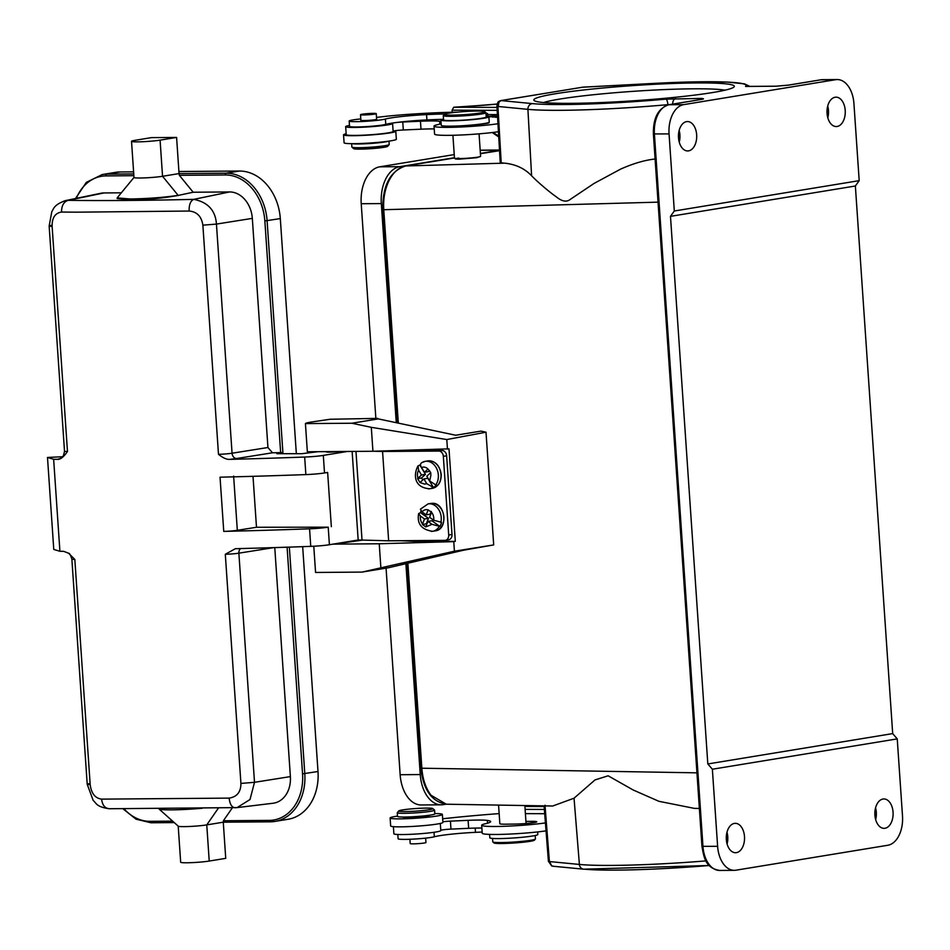 <?xml version="1.0" encoding="UTF-8"?>
<svg xmlns="http://www.w3.org/2000/svg" width="950" height="950" viewBox="0 0 950 950"><rect width="100%" height="100%" fill="white"/><g stroke="black" fill="none" stroke-linecap="round" stroke-linejoin="round"><path stroke-width="1.43" d="M667.886 104.951L667.874 104.666A117.646 8.894 176.1 0 1 587.421 109.737A117.646 8.894 176.1 0 1 527.915 109.345A5.344 4.845 -84.5 0 1 532.404 103.609L501.018 100.581L582.908 87.151L656.129 83.303A5.344 1.081 -93 0 1 656.212 83.279L582.053 87.246M492.539 838.422L492.777 841.842A21.375 1.615 -3.9 0 0 492.848 841.961A21.375 1.615 -3.9 0 0 499.486 842.567A21.375 1.615 -3.9 0 0 529.637 840.453A21.375 1.615 -3.9 0 0 535.372 839.064A21.375 1.615 -3.9 0 0 535.432 838.945L535.194 835.513M492.848 841.961L493.976 842.947A20.306 1.532 -3.9 0 0 500.294 843.517A20.306 1.532 -3.9 0 0 528.936 841.51A20.306 1.532 -3.9 0 0 534.387 840.192L535.372 839.064M409.913 839.278L410.21 843.6A7.885 0.594 -3.9 0 0 410.911 843.79A7.885 0.594 -3.9 0 0 419.746 843.529A7.885 0.594 -3.9 0 0 425.944 842.519L425.647 838.137M489.594 834.385L489.82 837.781A24.047 1.817 -3.9 0 0 497.503 838.589A24.047 1.817 -3.9 0 0 523.474 837.152A24.047 1.817 -3.9 0 0 537.807 834.504L537.629 831.927M397.824 834.468L398.109 838.767A18.703 1.413 -3.9 0 0 404.082 839.384A18.703 1.413 -3.9 0 0 434.316 836.784A34.734 2.624 176.1 0 1 475.475 832.342A64.98 4.916 176.1 0 1 482.149 832.046M351.654 143.664L351.88 147.072A18.703 1.413 -3.9 0 0 351.939 147.167L353.649 148.651A17.1 1.294 -3.9 0 0 368.267 148.841A17.1 1.294 -3.9 0 0 386.614 146.775A17.1 1.294 -3.9 0 0 387.671 146.336L389.156 144.637A18.703 1.413 -3.9 0 0 389.203 144.531L388.978 141.123M388.336 141.218A18.703 1.413 176.1 0 1 387.742 141.396A18.703 1.413 176.1 0 1 369.419 143.545A18.703 1.413 176.1 0 1 352.296 143.676M351.939 147.167A18.703 1.413 -3.9 0 0 367.935 147.381A18.703 1.413 -3.9 0 0 387.992 145.113A18.703 1.413 -3.9 0 0 389.156 144.637M364.574 143.331A12.825 0.974 -3.9 0 0 376.117 142.548M343.544 134.817L344.09 142.797A26.184 1.983 -3.9 0 0 351.512 143.664A26.184 1.983 -3.9 0 0 380.119 142.179A26.184 1.983 -3.9 0 0 396.34 139.234L395.794 131.254A26.184 1.983 176.1 0 1 379.584 134.199A26.184 1.983 176.1 0 1 350.966 135.696A26.184 1.983 176.1 0 1 343.544 134.817A26.184 1.983 176.1 0 1 346.156 133.772M393.122 131.183A8.016 0.606 176.1 0 1 394.749 130.779A26.184 1.983 176.1 0 1 395.794 131.254M497.539 116.529L492.421 117.076L497.551 116.755M491.72 115.971C495.093 115.888 494.261 116.114 489.202 116.612L488.799 116.648M489.202 116.696L489.202 116.612C486.317 116.755 486.234 116.636 488.953 116.244M488.882 116.256L494 116.161M488.858 116.719L495.057 115.888M494.344 116.102L487.872 116.28M493.905 116.577L498.239 116.161L493.893 116.411M497.503 115.948L489.084 116.874L497.527 116.411M497.562 117.087L495.318 117.313L497.574 117.171M440.895 120.044L441.251 125.364A24.047 1.817 -3.9 0 0 448.934 126.172A24.047 1.817 -3.9 0 0 477.541 124.462A13.359 1.009 -3.9 0 0 489.131 122.669A13.359 1.009 -3.9 0 0 488.811 122.467A24.047 1.817 -3.9 0 0 489.238 122.087L488.882 116.779A24.047 1.817 176.1 0 1 474.537 119.427A24.047 1.817 176.1 0 1 448.566 120.852A24.047 1.817 176.1 0 1 440.895 120.044A24.047 1.817 176.1 0 1 443.496 119.035M477.541 124.462A24.047 1.817 -3.9 0 0 488.811 122.467M484.714 111.601L485.854 112.587A21.375 1.615 176.1 0 1 485.925 112.706A21.375 1.615 176.1 0 1 480.13 114.214A21.375 1.615 176.1 0 1 449.979 116.327A21.375 1.615 176.1 0 1 443.27 115.615A21.375 1.615 176.1 0 1 443.317 115.484L444.315 114.356A20.306 1.532 176.1 0 1 449.766 113.038A20.306 1.532 176.1 0 1 478.408 111.031A20.306 1.532 176.1 0 1 484.714 111.601A20.306 1.532 176.1 0 1 479.275 113.145A20.306 1.532 176.1 0 1 450.633 115.152A20.306 1.532 176.1 0 1 444.315 114.356M443.27 115.615L443.555 119.866A21.375 1.615 -3.9 0 0 457.069 120.448A21.375 1.615 -3.9 0 0 480.415 118.465A21.375 1.615 -3.9 0 0 486.21 116.957L485.925 112.706M365.608 114.914A7.885 0.594 176.1 0 1 360.525 114.701A7.885 0.594 176.1 0 1 371.177 113.418A7.885 0.594 176.1 0 1 376.247 113.632A7.885 0.594 176.1 0 1 365.608 114.914M360.893 120.175A8.016 0.606 -3.9 0 0 360.774 120.294A8.016 0.606 -3.9 0 0 363.327 120.555A8.016 0.606 -3.9 0 0 371.984 120.08A8.016 0.606 -3.9 0 0 376.77 119.201A8.016 0.606 -3.9 0 0 376.628 119.094M485.949 113.062A53.438 4.037 176.1 0 1 487.671 113.941A53.438 4.037 176.1 0 1 487.255 114.499A80.168 6.068 -3.9 0 0 486.626 115.33A80.168 6.068 -3.9 0 0 488.359 116.446A24.047 1.817 176.1 0 1 488.882 116.779M376.509 117.396A53.438 4.037 -3.9 0 0 380.38 116.945A53.438 4.037 176.1 0 1 410.269 114.226A82.614 6.246 176.1 0 1 457.378 112.136M445.158 113.952A64.98 4.916 -3.9 0 0 426.55 114.606A34.734 2.624 -3.9 0 0 385.391 119.047A18.703 1.413 176.1 0 1 355.157 121.659A18.703 1.413 176.1 0 1 349.184 121.03A18.703 1.413 176.1 0 1 360.81 118.928M349.184 121.03L349.541 126.35A18.703 1.413 -3.9 0 0 355.514 126.979A18.703 1.413 -3.9 0 0 372.744 126.148A18.703 1.413 -3.9 0 0 385.759 124.367A34.734 2.624 176.1 0 1 394.404 122.776A8.016 0.606 -3.9 0 0 392.504 123.298A23.512 1.781 176.1 0 1 392.588 123.464A23.512 1.781 176.1 0 1 386.211 125.127A23.512 1.781 176.1 0 1 353.056 127.454A23.512 1.781 176.1 0 1 345.669 126.659A23.512 1.781 176.1 0 1 349.481 125.424M345.669 126.659L346.216 134.639A23.512 1.781 -3.9 0 0 353.602 135.423A23.512 1.781 -3.9 0 0 379.038 134.033A23.512 1.781 -3.9 0 0 393.134 131.433L392.588 123.464M498.572 805.101L499.843 823.745A13.098 0.986 -3.9 0 0 503.429 824.172A13.359 1.009 -3.9 0 0 504.699 824.196A13.359 1.009 -3.9 0 0 506.196 824.184L515.803 824.042A13.359 1.009 -3.9 0 0 529.649 823.175A13.359 1.009 -3.9 0 0 536.798 821.786A13.359 1.009 -3.9 0 0 532.606 821.334A13.359 1.009 -3.9 0 0 531.086 821.346L525.932 821.418M408.809 809.127A17.1 1.294 176.1 0 1 432.82 808.569A17.1 1.294 176.1 0 1 422.809 810.54A17.1 1.294 176.1 0 1 398.798 810.896A17.1 1.294 176.1 0 1 408.809 809.127M397.254 812.701L397.516 816.418A18.703 1.413 -3.9 0 0 423.831 815.919A18.703 1.413 -3.9 0 0 434.839 813.877L434.577 810.148A18.703 1.413 176.1 0 1 423.581 812.203A18.703 1.413 176.1 0 1 397.254 812.701A18.703 1.413 176.1 0 1 397.302 812.582L398.798 810.896M432.82 808.569L434.518 810.053A18.703 1.413 176.1 0 1 434.577 810.148M402.942 817.047A13.359 1.009 -3.9 0 0 402.919 817.119A13.359 1.009 -3.9 0 0 406.707 817.558A13.359 1.009 -3.9 0 0 421.301 816.81A13.359 1.009 -3.9 0 0 429.578 815.302A13.359 1.009 -3.9 0 0 429.543 815.231M434.815 813.556A26.184 1.983 176.1 0 1 434.957 813.556A26.184 1.983 176.1 0 1 442.367 814.423A26.184 1.983 176.1 0 1 426.158 817.38A26.184 1.983 176.1 0 1 397.539 818.864A26.184 1.983 176.1 0 1 390.117 817.986A26.184 1.983 176.1 0 1 397.492 816.097M545.419 822.914A37.406 2.826 176.1 0 1 493.442 826.488A37.406 2.826 176.1 0 1 481.686 825.241A37.406 2.826 176.1 0 1 484.69 823.911A37.406 2.826 176.1 0 1 485.331 823.757A54.672 4.133 -3.9 0 0 490.663 821.584A54.672 4.133 -3.9 0 0 487.338 820.408A29.391 2.221 -3.9 0 0 479.892 820.052A29.391 2.221 -3.9 0 0 468.113 820.337L450.419 821.144A8.016 0.606 -3.9 0 0 442.878 821.774M481.686 825.241L482.232 833.209A37.406 2.826 -3.9 0 0 493.976 834.468A37.406 2.826 -3.9 0 0 546.036 830.87M440.776 830.312A8.016 0.606 176.1 0 1 442.605 829.873L444.208 829.659A8.016 0.606 176.1 0 1 450.965 829.113L468.659 828.317A29.391 2.221 176.1 0 1 480.439 828.032A29.391 2.221 176.1 0 1 481.876 828.044M442.664 818.781A138.949 10.509 176.1 0 1 499.154 813.604M393.395 826.654L393.87 833.756A23.512 1.781 -3.9 0 0 401.256 834.551A23.512 1.781 -3.9 0 0 426.692 833.162A23.512 1.781 -3.9 0 0 440.8 830.561L440.313 823.46M390.117 817.986L390.664 825.966A26.184 1.983 -3.9 0 0 398.086 826.844A26.184 1.983 -3.9 0 0 426.704 825.348A26.184 1.983 -3.9 0 0 442.914 822.403L442.367 814.423M544.694 813.711L525.409 813.639M544.136 806.526L524.911 806.455M476.235 105.723L453.732 107.243L476.199 105.747A41.147 3.111 -3.9 0 0 497.194 104.049L476.211 105.735M492.884 132.466L498.667 136.016M544.362 809.459L525.112 809.388M497.004 107.409L453.732 107.243L452.093 110.176L497.171 110.343M497.42 114.594L487.706 114.558M452.224 112.242L452.081 110.176M497.954 123.761A37.406 2.826 176.1 0 1 445.776 127.371A37.406 2.826 176.1 0 1 434.031 126.112L434.577 134.093A37.406 2.826 -3.9 0 0 446.322 135.351A37.406 2.826 -3.9 0 0 498.418 131.741M434.031 126.112A37.406 2.826 176.1 0 1 437.036 124.782A37.406 2.826 176.1 0 1 437.677 124.628A54.672 4.133 -3.9 0 0 441.144 123.69M440.99 121.505A54.672 4.133 -3.9 0 0 439.672 121.279A29.391 2.221 -3.9 0 0 432.238 120.935A29.391 2.221 -3.9 0 0 420.446 121.22L402.764 122.016A8.016 0.606 -3.9 0 0 395.996 122.562A34.734 2.624 176.1 0 1 426.906 119.926A64.98 4.916 176.1 0 1 442.225 119.344M394.749 130.779A8.016 0.606 176.1 0 1 403.311 129.996L420.992 129.188A29.391 2.221 176.1 0 1 432.784 128.903A29.391 2.221 176.1 0 1 434.221 128.915M452.912 135.28L454.468 158.116A13.098 0.986 -3.9 0 0 454.516 158.187A13.098 0.986 -3.9 0 0 458.577 158.555A13.098 0.986 -3.9 0 0 477.043 157.261A13.098 0.986 -3.9 0 0 480.558 156.406A13.098 0.986 -3.9 0 0 480.593 156.334L479.061 133.843M458.719 158.068C454.183 158.733 454.302 159.101 459.099 159.172L476.746 157.712L480.558 156.406M326.753 451.618A8.016 0.606 -3.9 0 0 326.242 451.879A8.016 0.606 -3.9 0 0 329.282 452.141A8.016 0.606 -3.9 0 0 338.711 451.523M426.811 524.198L426.289 523.83L428.486 518.332L420.506 512.644A13.894 10.83 80.7 0 1 420.992 510.993M425.944 526.383L427.928 521.408L432.036 524.329L425.754 526.906L422.346 524.471L426.289 523.83M432.036 524.329L439.874 526.442L431.894 520.754L427.928 521.408M439.209 526.561A13.894 10.83 80.7 0 1 432.606 531.299L435.242 530.872A13.894 10.83 -99.3 0 0 443.804 516.23A13.894 10.83 -99.3 0 0 432.06 503.334A13.894 10.83 -99.3 0 0 430.742 503.441L428.106 503.88L420.399 509.2L422.073 511.931A8.55 6.674 80.7 0 1 426.479 509.628L428.165 509.877L426.182 514.852L430.136 514.211L431.264 511.409M426.182 514.852L422.073 511.931M428.165 509.877L431.573 512.311A8.55 6.674 80.7 0 1 433.687 520.208L429.578 517.287L431.573 512.311M433.687 520.208L441.524 522.322A13.894 10.83 80.7 0 1 439.874 526.442M420.423 516.052L424.531 518.985L422.536 523.961A8.55 6.674 80.7 0 1 420.423 516.052L418.653 513.57L420.506 512.644M424.531 518.985L428.486 518.332M422.762 479.964L421.551 477.969L425.457 474.335L419.853 465.108A13.894 10.83 80.7 0 1 420.565 464.218M420.351 482.208L423.89 478.931L426.764 483.681L424.757 484.108L419.995 482.553L417.608 478.61L421.551 477.969M426.764 483.681L433.449 487.516L427.844 478.277L423.89 478.931M424.424 472.269L421.539 467.519A8.55 6.674 80.7 0 1 427.963 468.991L424.424 472.269L428.391 471.616L429.507 470.582M421.539 467.519C420.043 465.168 420.244 463.493 422.121 462.496L425.208 461.344A13.894 10.83 80.7 0 1 426.514 461.237A13.894 10.83 80.7 0 1 438.342 474.976A13.894 10.83 80.7 0 1 435.729 484.904L436.383 484.797A13.894 10.83 80.7 0 1 433.449 487.516M427.963 468.991L430.742 472.577L430.849 475.511L429.697 480.961L426.811 476.211L430.35 472.934M429.697 480.961L435.729 484.904M418.606 470.238L421.491 474.988L417.964 478.266A8.55 6.674 80.7 0 1 418.606 470.238L418.012 465.904L419.853 465.108M421.491 474.988L425.457 474.335M352.129 451.428L358.174 540.004L362.021 540.063L355.977 451.392M362.021 540.063L388.657 540.811L382.565 451.488L373.635 451.238M382.565 451.488L438.793 451.048A5.344 4.168 80.7 0 1 443.341 456.332L448.709 535.016A5.344 4.168 80.7 0 1 445.384 540.324A5.344 4.168 80.7 0 1 444.885 540.36L388.657 540.811M448.186 539.826A5.344 4.168 -99.3 0 0 448.685 539.778A5.344 4.168 -99.3 0 0 452.01 534.47L446.642 455.786A5.344 4.168 -99.3 0 0 442.094 450.502L385.142 450.906M218.453 808.023L206.768 824.897L223.274 822.189L223.393 820.752L232.358 807.797M89.336 783.607C86.391 784.178 86.676 784.51 90.179 784.605C91.319 793.393 95.119 798.238 101.567 799.128L229.152 798.119C237.001 796.884 240.932 791.979 240.92 783.418L225.304 554.278L235.362 548.696A693.987 52.488 -3.9 0 0 310.757 546.369A16.031 1.211 -3.9 0 0 329.401 544.73L358.174 540.004M223.749 531.406A10.688 0.808 -3.9 0 0 237.322 530.314L256.488 527.262L328.213 527.179A16.031 1.211 176.1 0 1 309.558 528.817A693.987 52.488 176.1 0 1 223.749 531.406L220.044 477.185A693.987 52.488 -3.9 0 0 305.864 474.596A16.031 1.211 -3.9 0 0 324.508 472.957L327.643 472.447L331.336 526.668M253.009 476.318L256.488 527.262M347.379 451.464L323.321 455.406A16.031 1.211 176.1 0 1 304.665 457.045A693.987 52.488 176.1 0 1 229.283 459.384C226.338 459.444 222.739 457.758 218.488 454.326A10.688 0.808 -3.9 0 0 232.061 453.221L267.936 447.509L252.32 218.369A26.719 20.841 -99.3 0 0 229.567 191.947L193.171 192.232L179.36 175.322L179.051 173.577L162.545 176.284L178.315 195.558M60.254 458.672A18.703 1.413 -3.9 0 0 57.463 459.349C60.301 459.634 63.638 457.021 67.474 451.523A10.688 0.808 -3.9 0 1 64.505 451.167C62.926 460.239 60.384 457.508 59.731 458.874L60.099 458.791M64.505 451.167L49.151 226.005L51.822 211.589C53.794 209.024 53.307 205.093 65.324 200.628L68.186 200.343C63.757 201.756 61.536 205.651 61.536 212.052C55.1 213.049 51.965 217.823 52.119 226.361C48.616 226.266 48.331 225.946 51.276 225.376M121.268 192.803L103.966 192.945A26.719 20.841 -99.3 0 0 100.783 193.277L65.538 200.592M176.593 137.429L151.466 137.619L134.959 140.327A16.031 1.211 176.1 0 0 131.528 141.324A16.031 1.211 176.1 0 0 137.619 141.859A16.031 1.211 176.1 0 0 160.087 140.137L176.593 137.429L179.051 173.577L226.159 173.209A48.094 37.501 80.7 0 1 267.104 220.756L282.898 452.556L276.806 453.696L301.863 453.696L318.072 451.689M131.528 141.324L133.986 177.472A16.031 1.211 -3.9 0 1 134.021 177.389L117.147 197.885L130.162 198.989C147.701 198.681 163.697 197.469 178.161 195.368M193.171 192.232L178.149 195.427C163.626 198.111 147.654 199.643 130.233 200.011L117.183 198.526M133.986 177.472A16.031 1.211 -3.9 0 0 140.077 178.006A16.031 1.211 -3.9 0 0 162.545 176.284L160.087 140.137M282.898 452.556L272.496 452.794L267.936 447.509M252.32 218.369L216.446 224.081C215.496 210.437 207.943 202.196 193.788 199.357A683.062 65.586 175.2 0 1 68.186 200.343L103.966 192.945M229.283 459.384A16.031 1.211 -3.9 0 0 236.526 458.517A5.344 4.073 -99 0 1 232.061 453.221L216.446 224.081L202.873 225.174C201.531 216.41 196.947 211.708 189.121 211.042L76.059 212.183M76.059 212.171L61.536 212.052M240.92 783.418L254.505 782.313L250.004 799.532L237.096 807.607L109.072 808.747C96.259 806.776 96.615 803.439 93.159 800.399L87.21 784.261M237.096 807.607L273.101 803.237A26.719 20.841 -99.3 0 0 290.379 776.601L274.764 547.592M57.463 459.349A693.987 52.488 176.1 0 1 53.639 459.289L47.5 457.461L53.77 549.444L59.909 551.273A693.987 52.488 -3.9 0 0 63.733 551.332L68.649 553.268L74.824 559.443A10.688 0.808 176.1 0 1 71.868 559.087C70.549 555.038 69.481 553.09 68.649 553.268M62.712 456.724L47.5 457.461M133.606 171.867L120.032 171.974A48.094 37.501 -99.3 0 0 115.508 172.366L102.303 174.527A48.094 37.501 80.7 0 1 106.827 174.147A1.603 0.997 89.5 0 0 105.949 175.904L133.867 175.679M178.909 171.511L239.364 171.036A48.094 37.501 -99.3 0 1 280.309 218.595L296.341 453.744M302.67 546.654L318.001 771.507A48.094 37.501 -99.3 0 1 288.111 819.268L274.906 821.429A48.094 37.501 80.7 0 1 270.37 821.821A1.603 0.997 -90.5 0 1 270.275 821.833A1.603 0.997 -90.5 0 1 269.277 820.384L223.393 820.752M270.18 821.821L223.274 822.189L225.732 858.349L209.226 861.056A16.031 1.211 -3.9 0 1 186.77 862.778A16.031 1.211 -3.9 0 1 180.678 862.244L178.208 826.132M209.226 861.056L206.768 824.897A16.031 1.211 176.1 0 1 184.3 826.631A16.031 1.211 176.1 0 1 178.256 826.179L158.923 808.901A34.2 2.589 -3.9 0 0 171.808 809.863A34.2 2.589 -3.9 0 0 202.208 808.26M59.909 551.273L53.639 459.289M400.567 540.716L421.919 541.631L421.836 540.55M415.72 450.716L415.673 450.039M388.455 567.756L463.564 550.204L493.691 544.92L454.409 551.202L362.033 572.09L388.455 567.756M340.112 542.972A9.357 0.713 -3.9 0 0 346.881 542.319L362.805 540.087M313.785 546.226L315.566 572.458L362.033 572.09M333.046 544.136L379.24 543.768L380.867 567.696M421.919 541.631L455.311 541.357L453.756 541.631L454.409 551.202M453.756 541.631L379.24 543.768M371.296 427.334L446.797 439.553L486.008 432.191L480.973 431.11L455.727 435.242L378.302 418.902L374.49 418.926L377.791 418.38L330.089 419.259L310.887 422.109A25.65 1.936 176.1 0 0 305.425 423.593L351.892 423.237L371.296 427.334L372.934 451.262L307.349 451.772L305.425 423.593M378.302 418.902L351.892 423.237M372.934 451.262L449.006 448.851L455.311 541.357M446.797 439.553L447.45 449.124M486.008 432.191L493.691 544.92M497.895 150.836L480.415 153.71L500.175 150.575M499.522 150.623L498.322 150.765L499.534 150.729M405.353 166.036L405.816 165.953C398.976 167.271 393.395 172.128 389.096 180.512C384.857 189.157 383.088 198.942 383.776 209.879L398.323 423.118M383.384 209.724L658.041 202.148M421.444 767.921L421.848 768.217C422.643 779.131 425.695 788.132 431.015 795.233L446.262 804.211L552.152 806.004M454.231 154.589L379.739 166.82A33.666 20.924 89.5 0 0 361.226 203.727L375.856 418.404M499.51 150.302L480.391 153.437M454.444 157.7L399.831 166.654A33.666 20.924 -90.5 0 0 381.318 203.573L396.257 422.691M386.068 568.148L400.152 774.725A33.666 20.924 89.5 0 0 421.218 804.971L441.311 804.816A33.666 20.924 -90.5 0 1 420.244 774.559L405.876 563.694M445.954 804.211L443.329 804.638A33.666 20.924 -90.5 0 1 441.311 804.816M499.486 150.029L482.125 150.171A33.666 20.924 89.5 0 0 480.189 150.326L499.498 150.195M726.999 832.224A14.701 9.132 -90.5 0 1 727.748 836.665A14.701 9.132 -90.5 0 1 727.094 843.956M744.491 836.534A14.701 9.132 89.5 0 0 735.3 823.329A14.701 9.132 89.5 0 0 726.334 839.515A14.701 9.132 89.5 0 0 735.538 852.72A14.701 9.132 89.5 0 0 744.491 836.534M549.314 860.842L551.641 865.889L553.221 866.163M699.366 808.462L694.426 808.391L658.908 801.301L633.139 789.972L608.143 775.794L594.997 779.938L574.038 798.202L552.722 806.016M501.018 100.581L498.999 102.054L498.299 105.759M827.723 106.056A14.701 9.132 -90.5 0 1 828.471 110.497A14.701 9.132 -90.5 0 1 827.806 117.788M845.215 110.366A14.701 9.132 89.5 0 0 836.024 97.161A14.701 9.132 89.5 0 0 827.058 113.347A14.701 9.132 89.5 0 0 836.249 126.552A14.701 9.132 89.5 0 0 845.215 110.366M875.556 807.844A14.701 9.132 -90.5 0 1 876.316 812.286A14.701 9.132 -90.5 0 1 875.651 819.577M893.059 812.155A14.701 9.132 89.5 0 0 883.868 798.95A14.701 9.132 89.5 0 0 874.903 815.136A14.701 9.132 89.5 0 0 884.094 828.341A14.701 9.132 89.5 0 0 893.059 812.155M776.589 86.177L775.936 86.212A5.344 3.325 -90.5 0 1 776.257 86.189L746.617 86.45M776.257 86.189L788.357 85.132A2.672 2.078 80.7 0 1 788.607 85.12L775.936 86.212L746.082 86.426M656.272 158.888C645.537 159.885 633.626 163.305 620.528 169.159L594.059 183.445L570.416 199.286C566.616 202.398 561.806 201.495 555.987 196.579C551.511 193.681 538.199 182.673 531.596 175.762C524.649 168.494 515.66 164.291 504.628 163.162L500.246 162.747L496.933 106.21C497.349 103.111 498.061 101.484 499.071 101.329L500.709 100.605M670.51 104.476L667.874 104.666A5.344 1.496 -95.2 0 0 665.998 99.144L701.563 98.42L701.136 99.453A2.672 2.078 -99.3 0 0 700.957 99.501M702.193 99.275L701.195 99.441A2.672 2.078 -99.3 0 1 701.444 99.418C704.081 99.038 704.116 98.705 701.563 98.42A5.344 3.325 -90.5 0 0 699.746 99.679M679.155 130.447A14.701 9.132 -90.5 0 1 679.903 134.888A14.701 9.132 -90.5 0 1 679.25 142.179M678.502 137.738A14.701 9.132 89.5 0 0 687.693 150.943A14.701 9.132 89.5 0 0 696.659 134.757A14.701 9.132 89.5 0 0 687.456 121.552A14.701 9.132 89.5 0 0 678.502 137.738M683.751 104.619L835.608 79.693A26.719 16.601 -90.5 0 1 837.211 79.551A26.719 16.601 -90.5 0 1 853.931 103.562L859.192 180.654L674.31 210.995L669.061 133.914A26.719 16.601 -90.5 0 1 683.751 104.619L669.097 104.737A26.719 16.601 89.5 0 0 654.408 134.021L702.964 846.438A26.719 16.601 89.5 0 0 719.684 870.449C705.589 868.086 703.998 857.957 701.955 846.343L717.618 846.319L712.369 769.227L707.821 763.954L670.486 216.351L674.31 210.995M670.486 216.351L855.368 185.998L859.192 180.654M855.368 185.998L892.691 733.602L707.821 763.954M719.684 870.449L734.338 870.331A26.719 16.601 -90.5 0 0 735.941 870.2L887.811 845.262A26.719 16.601 -90.5 0 0 902.5 815.979L897.239 738.886L712.369 769.227M897.239 738.886L892.691 733.602M713.355 92.423A100.474 7.6 176.1 0 1 605.53 102.374A100.474 7.6 176.1 0 1 534.161 100.534A100.474 7.6 176.1 0 1 633.555 85.559A100.474 7.6 176.1 0 1 734.065 86.901A100.474 7.6 176.1 0 1 713.355 92.423M734.338 870.331A26.719 16.601 -90.5 0 1 717.618 846.319M725.052 90.167A95.131 7.196 -3.9 0 0 633.947 91.283A95.131 7.196 -3.9 0 0 543.543 102.552M487.338 820.408L487.528 823.199M468.659 828.317L468.113 820.337M450.419 821.144L450.965 829.113M544.101 806.004L524.875 805.932M439.672 121.279L439.874 124.082M420.992 129.188L420.446 121.22M402.764 122.016L403.311 129.996M395.996 122.562L394.404 122.776M385.759 124.367L385.391 119.047M426.906 119.926L426.55 114.606M487.255 114.499L487.362 116.078M428.106 503.88A13.894 10.83 80.7 0 1 429.412 503.761A13.894 10.83 80.7 0 1 440.859 522.429M418.641 513.57C416.824 523.759 421.468 529.673 432.606 531.299A13.894 10.83 80.7 0 1 431.3 531.418M422.121 462.496A13.894 10.83 80.7 0 1 425.208 461.344L427.844 460.916C435.231 460.75 439.696 465.262 441.216 474.478C441.228 482.161 438.271 486.78 432.345 488.336A13.894 10.83 -99.3 0 0 440.978 474.537A13.894 10.83 -99.3 0 0 429.151 460.798A13.894 10.83 -99.3 0 0 427.844 460.916M432.796 487.623A13.894 10.83 80.7 0 1 429.709 488.763A13.894 10.83 80.7 0 1 428.402 488.882M448.709 535.016L452.01 534.47M446.642 455.786L443.341 456.332M438.793 451.048L442.094 450.502M240.599 548.566A5.344 4.073 -99 0 0 238.877 553.173L254.505 782.313L290.379 776.601M273.766 547.616L238.877 553.173A10.688 0.808 176.1 0 1 225.304 554.278M233.629 476.081L237.322 530.314M310.757 546.369L309.558 528.817M328.213 527.179L329.401 544.73M323.321 455.406L324.508 472.957M304.665 457.045L305.864 474.596M52.119 226.361L67.474 451.523M280.654 452.734L264.848 220.934A46.491 36.254 80.7 0 0 225.269 174.966L179.36 175.322M280.309 218.595L264.848 220.934M225.269 174.966A1.603 0.997 -90.5 0 1 226.159 173.209L239.364 171.036M189.121 211.042C188.979 204.654 190.534 200.759 193.788 199.357L229.567 191.947M236.526 458.517L272.496 452.794M218.488 454.326L202.873 225.174M235.268 807.726C231.907 807.595 229.864 804.389 229.152 798.119M269.277 820.384A46.491 36.254 80.7 0 0 302.551 773.846L287.09 547.188M289.346 547.117L304.796 773.68A48.094 37.501 80.7 0 1 274.906 821.429L223.25 822.201M302.551 773.846L318.001 771.507M123.975 808.783A46.491 36.254 80.7 0 0 149.946 821.322L172.627 821.144M174.23 822.581L151.05 822.759A1.603 0.997 89.5 0 1 150.955 822.771L174.242 822.581M149.946 821.322A1.603 0.997 89.5 0 0 150.955 822.771L136.028 819.185L122.966 808.783M120.032 171.974L106.827 174.147L133.748 173.933M74.824 559.443L90.179 784.605M101.567 799.128C102.434 805.398 105.129 808.592 109.666 808.711M76.344 198.348A46.491 36.254 80.7 0 1 105.949 175.904M454.456 157.973L405.816 165.953L504.628 163.162M407.871 563.219L421.848 768.217L696.944 772.837M379.739 166.82L399.831 166.654M381.318 203.573L361.226 203.727M400.152 774.725L420.244 774.559M552.579 866.186L583.716 869.191A5.344 4.845 -84.5 0 1 579.393 864.441L549.397 861.555L545.003 805.232M705.992 860.902A117.646 8.894 -3.9 0 1 579.393 864.441L574.038 798.202M584.594 869.191A112.302 8.491 -3.9 0 0 709.27 865.498L583.716 869.191M669.061 133.914L653.386 133.938C653.101 117.942 658.255 108.217 668.847 104.749L668.847 104.749A2.672 2.078 80.7 0 1 669.097 104.737L701.444 99.418M835.608 79.693L820.954 79.8A2.672 2.078 -99.3 0 0 820.705 79.824L822.557 79.669A26.719 16.601 89.5 0 0 820.954 79.8L788.607 85.12M788.357 85.132L820.705 79.824A2.672 2.078 -99.3 0 0 820.467 79.883M749.871 86.391L744.456 83.849L726.453 82.021L656.212 83.279A5.344 1.081 -93 0 1 656.296 83.291M656.129 83.303A112.302 8.491 176.1 0 1 723.401 81.949A112.302 8.491 176.1 0 1 745.536 86.45M501.22 162.961L497.919 106.459L527.915 109.345L531.596 175.762M675.628 98.622A5.344 3.325 89.5 0 0 672.671 104.12M665.998 99.144A112.302 8.491 176.1 0 1 589.202 103.989A112.302 8.491 176.1 0 1 532.404 103.609M668.515 104.844A2.672 2.078 80.7 0 1 668.847 104.749L701.195 99.441M531.192 822.997L531.086 821.346M475.475 832.342L475.19 828.091M434.316 836.784L434.019 832.283M500.745 100.593L583.169 87.115M360.525 114.701L360.905 120.389M376.247 113.632L376.639 119.32M492.278 132.537L498.726 136.954M487.671 113.941L487.825 116.268M455.394 158.947L454.516 158.187M435.242 530.872C448.614 529.696 445.514 502.253 432.119 503.322L430.742 503.441M418.012 465.904C413.844 473.338 412.918 487.659 429.709 488.763L432.345 488.336M448.685 539.778L445.384 540.324M237.144 807.595L234.888 807.749M87.21 784.249L71.868 559.087M102.303 174.527L86.343 182.341L75.478 198.526M397.338 422.916L382.803 209.808C382.423 185.713 390.022 171.095 405.603 165.977L454.456 157.949M446.262 804.222C431.704 801.776 423.237 789.747 420.862 768.123L406.909 563.445M544.089 805.861L548.411 861.27L551.712 865.996M701.955 846.343L653.386 133.938M822.557 79.669L837.211 79.551M526.074 823.508L524.851 805.541"/></g></svg>
